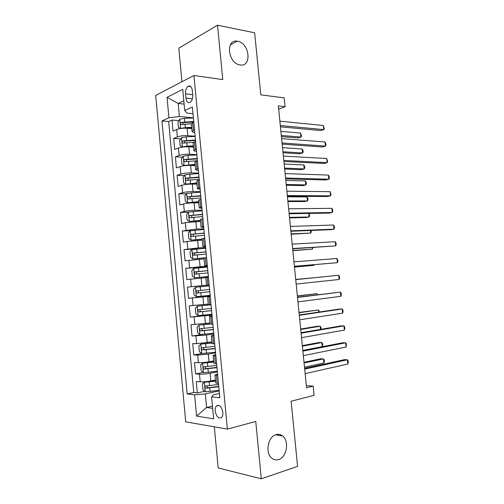 <?xml version="1.0" encoding="UTF-8"?>
<svg xmlns="http://www.w3.org/2000/svg" width="504" height="504" viewBox="0 0 504 504"><rect width="100%" height="100%" fill="white"/><g stroke="black" fill="none" stroke-linecap="round" stroke-linejoin="round"><path stroke-width="0.76" d="M276.154 434.618C278.517 433.976 280.671 434.423 282.624 435.973C289.51 440.975 286.789 457.361 278.592 459.566C276.072 460.335 273.779 459.843 271.694 458.104C264.877 452.8 268.071 436.414 276.154 434.618M237.693 41.259C249.719 43.023 252.126 67.41 240.005 64.934L239.91 64.921C228.003 63.473 225.25 38.984 237.227 41.183L237.693 41.259M222.818 412.24C221.521 406.35 219.379 404.277 216.386 406.022C215.441 407.194 215.057 408.901 215.227 411.144C216.506 417.041 218.66 419.108 221.684 417.337C222.617 416.172 222.995 414.471 222.818 412.24M214.332 426.831L218.188 467.958L261.299 478.8L297.574 466.402L291.123 401.222L314.093 395.344L313.167 386.159L306.331 385.604M155.698 95.413L185.711 421.842L227.398 429.112L193.939 75.512L155.698 95.413M193.939 75.512L222.768 79.6L217.514 25.2L178.813 48.151L181.963 81.743M217.514 25.2L254.659 32.785L260.801 94.847L284.193 97.883L285.081 106.728L278.347 105.928L306.552 387.771L313.167 386.159M191.772 128.627L187.11 128.249C183.028 128.048 179.55 128.457 176.683 129.484L173.004 131.059L171.977 120.034L178.826 120.645M195.13 136.206L187.803 135.671C183.721 135.494 180.243 135.904 177.37 136.899L173.685 138.417L180.684 138.896M173.685 138.417L174.712 149.461L178.41 148.031C181.289 147.086 184.766 146.683 188.849 146.815L193.511 147.099M195.256 165.614L190.6 165.432C186.518 165.369 183.034 165.766 180.142 166.622L176.425 167.914L175.398 156.838L182.568 157.185M197.001 184.181L192.352 184.092C188.269 184.099 184.779 184.489 181.875 185.258L178.145 186.411L177.112 175.304L184.464 175.512M198.752 202.784L194.103 202.797C190.027 202.879 186.53 203.257 183.613 203.937L179.865 204.952L178.832 193.819L186.392 193.876M200.51 221.439L185.359 222.667L181.591 223.537L180.552 212.379L188.338 212.279M202.274 240.137L187.11 241.447L183.324 242.172L182.284 230.983L190.84 230.693M204.038 258.886L185.056 260.851L184.017 249.637L199.502 248.781M205.808 277.679L186.795 279.575L185.749 268.336L207.434 266.679M210.218 296.226L188.54 298.343L187.494 287.078L209.16 284.962L201.877 285.661L201.172 278.088M188.54 298.343L210.193 295.955M208.291 304.07L189.239 305.865L190.285 317.161L211.926 314.313M210.067 322.976L190.984 324.702L192.037 336.029L202.054 334.492M211.856 341.926L196.629 343.646L192.742 343.589L193.794 354.942L201.65 353.562L215.504 352.214M213.646 360.927L209.021 361.79C204.958 362.483 201.417 362.792 198.406 362.723L194.5 362.521L195.558 373.899L203.162 372.399M185.535 93.832L185.932 98.078C186.537 101.84 187.954 103.251 190.178 102.306C192.03 100.813 192.881 98.305 192.73 94.796L192.32 90.493C191.715 86.776 190.323 85.365 188.143 86.266C186.247 87.765 185.377 90.285 185.535 93.832L192.717 94.695M219.391 393.479L213.406 394.827L211.586 396.812L219.801 397.776L192.371 107.012L184.735 110.515L186.946 113.104L193.007 113.702M211.586 396.812L213.652 418.824L196.579 416.109L194.607 394.815L187.16 393.945L161.986 120.954L168.928 117.766L167.032 97.303L182.75 89.378L184.735 110.515M217.35 371.826L210.099 373.275C206.042 374.012 202.495 374.315 199.471 374.195L195.558 373.899M215.435 379.978L210.823 380.942L210.099 373.275M215.561 352.857L208.303 354.142L197.694 355.087L193.794 354.942M213.778 333.931L206.514 335.059L192.037 336.029M211.995 315.057L190.285 317.161M207.39 266.2L200.107 266.748L199.395 259.195M205.626 247.489L198.337 247.886L197.631 240.351M203.862 228.829L196.566 229.068L195.867 221.552M202.11 210.212L194.809 210.294L194.103 202.797M200.359 191.64L193.051 191.57L192.352 184.092M198.607 173.118L191.299 172.891L190.6 165.432M196.869 154.64L189.548 154.255L188.849 146.815M171.977 120.034L168.657 121.533L193.763 392.503L197.322 392.906L204.706 391.287M210.823 380.942C206.76 381.704 203.213 382.007 200.189 381.849L196.264 381.496L197.322 392.906M187.494 287.078L201.877 285.661M185.749 268.336L200.107 266.748M184.017 249.637L198.337 247.886M182.284 230.983L196.566 229.068M180.552 212.379L184.313 211.428C187.23 210.779 190.732 210.401 194.809 210.294M178.832 193.819L182.574 192.723C185.478 191.993 188.975 191.608 193.051 191.57M177.112 175.304L180.835 174.069C183.727 173.25 187.217 172.853 191.299 172.891M175.398 156.838L179.103 155.459C181.982 154.552 185.466 154.155 189.548 154.255M194.525 129.843L192.037 131.443C192.144 131.96 193.064 132.319 194.777 132.527M193.801 122.17L191.325 123.839L192.037 131.443M195.615 141.366L193.114 142.865L193.832 150.494L196.339 149.052M197.429 160.606L194.909 161.948L195.628 169.59L198.154 168.317M199.25 179.897L196.711 181.068L197.429 188.735L199.975 187.627M201.071 199.238L198.513 200.246L199.238 207.931L201.802 206.987M202.904 218.629L200.327 219.467L201.052 227.172L203.635 226.397M204.737 238.071L202.142 238.738L202.866 246.462L205.468 245.858M206.571 257.563L203.956 258.061L204.687 265.803L207.308 265.369M208.417 277.099L205.783 277.433L206.514 285.195L209.154 284.93M210.262 296.692L207.61 296.856L210.244 296.497M207.61 296.856L208.341 304.637L211.006 304.548M212.115 316.336L209.444 316.323L212.064 315.794M209.444 316.323L210.181 324.129L212.858 324.211M213.973 336.029L211.283 335.847L213.891 335.147M211.283 335.847L212.02 343.671L214.717 343.923M215.838 355.774L213.123 355.414L215.718 354.545M213.123 355.414L213.86 363.258L216.581 363.686M217.703 375.575L214.969 375.039L217.558 373.993M214.969 375.039L215.712 382.901L218.453 383.506M184.136 104.101L178.196 103.459L179.418 116.506L168.928 117.766M193.391 117.816L179.418 116.506M261.299 478.8L255.767 421.464L227.398 429.112M278.674 109.21L285.081 106.728M183.821 100.762L178.196 103.459L167.032 97.303M212.455 406.079L206.59 407.471L212.669 408.322M219.146 390.846L205.323 393.914L206.59 407.471L196.579 416.109M168.657 121.533L161.986 120.954M196.56 151.408C194.846 151.244 193.933 150.942 193.832 150.494M198.349 170.339C196.629 170.226 195.728 169.974 195.628 169.59M200.138 189.321L197.429 188.735M201.934 208.347L199.238 207.931M203.729 227.424L201.052 227.172M205.537 246.551L202.866 246.462M207.346 265.721L204.687 265.803M209.154 284.943L206.514 285.195M193.763 392.503L187.16 393.945M194.607 394.815L205.323 393.914M280.438 126.825L320.79 130.567L323.726 129.604L280.306 125.509M323.303 125.483L324.248 128.803L323.726 129.604L323.303 125.483L279.871 121.155M193.41 117.974L184.496 118.333L179.815 119.183L177.956 121.93L178.466 127.449L180.678 128.419L185.359 127.594L191.652 127.323M180.678 128.419L181.037 128.451M185.119 128.173L191.703 127.884M281.415 136.59L298.261 137.945L300.989 137.05L300.586 133.075L280.892 131.361M193.738 121.483L181.012 122.403C180.136 123.512 180.237 124.242 181.314 124.595L191.318 123.808M182.574 124.324L183.242 122.598L193.794 122.069M281.301 135.437L300.989 137.05L301.568 136.256L300.586 133.075M282.171 144.131L322.478 146.998L325.426 146.11L282.051 142.966M324.998 141.983L325.773 143.602L325.943 145.253L325.426 146.11L324.998 141.983L281.616 138.6M283.903 161.475L324.173 163.46L327.127 162.653L283.802 160.461M326.705 158.514L327.638 161.734L327.127 162.653L326.705 158.514L283.368 156.083M285.642 178.863L325.868 179.959L328.835 179.229L285.56 178M328.406 175.083L329.169 176.602L329.339 178.252L328.835 179.229L328.406 175.083L285.119 173.609M287.387 196.289L327.562 196.497L330.542 195.842L287.318 195.577M330.12 191.684L331.046 194.809L330.542 195.842L330.12 191.684L286.877 191.18M195.149 136.445L186.228 136.868L181.541 137.674L179.67 140.345L180.186 145.877L182.41 146.935L187.097 146.147L193.391 145.832M182.41 146.935L183.387 146.992M185.365 146.828L193.442 146.336M283.034 152.775L299.861 153.789L302.602 152.964L302.198 148.982L282.524 147.672M195.483 139.961L182.713 140.937C181.868 142.034 181.976 142.764 183.047 143.123L193.504 142.292M184.338 142.865L185.1 141.044L195.533 140.484M282.933 151.761L302.602 152.964L303.175 152.113L303.017 150.526L302.198 148.982M196.894 154.967L187.973 155.44L183.273 156.208L181.396 158.804L181.912 164.354L184.143 165.488L195.143 164.392M184.143 165.488L186.039 165.564M186.259 165.545L195.18 164.827M284.659 168.998L301.468 169.672L304.214 168.916L303.811 164.928L284.161 164.021M197.228 158.489L184.42 159.516C183.601 160.606 183.721 161.33 184.779 161.696L197.045 160.738M186.108 161.45L186.833 159.566L197.272 158.943M284.571 168.116L304.214 168.916L304.788 168.015L304.624 166.421L303.811 164.928M198.645 173.534L185.012 174.787L183.122 177.314L183.639 182.876L185.882 184.092L196.894 182.996M185.882 184.092L196.925 183.368M286.285 185.258L303.08 185.585L305.84 184.905L305.43 180.904L285.799 180.407M198.979 177.068L186.127 178.139C185.34 179.222 185.472 179.947 186.518 180.312L199.193 179.298M187.898 180.079L188.572 178.132L199.017 177.452M286.209 184.508L305.84 184.905L306.401 183.941L306.243 182.347L305.43 180.904M200.403 192.144L186.751 193.41L184.848 195.867L185.371 201.442L187.62 202.74L198.645 201.65M187.62 202.74L198.677 201.953M287.916 201.556L304.693 201.531L307.459 200.92L307.056 196.913L287.444 196.825M200.737 195.684L187.847 196.812C187.085 197.889 187.23 198.607 188.263 198.979L200.951 197.921M189.699 198.759L190.317 196.749L200.768 196.006M287.853 200.932L307.459 200.92L308.02 199.905L307.862 198.305L307.056 196.913M289.139 213.753L329.269 213.072L332.262 212.493L289.082 213.192M331.827 208.328L332.583 209.74L332.753 211.397L332.262 212.493L331.827 208.328L288.641 208.788M202.161 210.798L188.496 212.083L186.587 214.471L187.104 220.059L189.365 221.439L200.409 220.343M189.365 221.439L200.428 220.582M289.548 217.879L306.312 217.514L309.091 216.972L308.725 213.419M202.501 214.351L189.567 215.529C188.836 216.594 188.987 217.319 190.014 217.69L202.709 216.594M191.52 217.476L192.062 215.403L202.52 214.603M289.498 217.394L309.091 216.972L309.645 215.901L308.952 213.419M290.89 231.254L330.977 229.685L333.976 229.181L290.846 230.851M333.547 225.011L334.297 226.359L334.467 228.029L333.976 229.181L333.547 225.011L290.405 226.435M203.925 229.503L190.241 230.807L188.326 233.113L188.849 238.713L191.117 240.181L202.173 239.091M191.117 240.181L202.186 239.255M291.186 234.247L310.716 233.062L310.458 230.492M204.265 233.062L191.293 234.291C190.588 235.349 190.745 236.074 191.766 236.452L204.473 235.311M193.36 236.244L193.454 234.209L193.813 234.108L204.284 233.251M291.154 233.894L310.716 233.062L311.27 231.934L311.119 230.46M292.641 248.806L335.702 245.908L292.616 248.554M335.267 241.725L336.011 243.023L336.181 244.692L335.702 245.908L335.267 241.725L292.175 244.125M205.695 248.252L191.993 249.568L190.065 251.805L190.594 257.424L192.874 258.968L205.241 257.764M192.874 258.968L204.208 257.96M292.83 250.646L312.354 249.184L312.19 247.596M206.035 251.824L193.026 253.102C192.345 254.155 192.515 254.873 193.523 255.257L206.243 254.073M195.243 255.056C194.475 254.394 194.45 253.701 195.174 252.977L206.042 251.943M292.805 250.431L312.354 249.184L312.852 247.558M294.405 266.389L337.422 262.672L294.393 266.295M336.993 258.476L337.73 259.718L337.901 261.393L337.422 262.672L336.993 258.476L293.952 261.859M207.472 267.051L193.75 268.38L191.816 270.541L192.339 276.173L194.632 277.805L208.36 276.469M194.632 277.805L208.36 276.501M294.475 267.082L313.992 265.337L313.929 264.745M207.806 270.629L194.758 271.958C194.109 272.998 194.286 273.716 195.287 274.107L208.02 272.885M197.19 273.911C196.258 273.344 196.163 272.632 196.907 271.782L207.812 270.679M294.462 267L313.992 265.337L314.263 264.713M295.728 279.632L338.719 275.266L339.154 279.468L296.176 284.08M295.728 279.607L338.719 275.266L339.457 276.457L339.627 278.132L339.154 279.468M195.514 287.242L209.248 285.894L195.514 287.242L193.567 289.327L194.09 294.972L196.396 296.686L210.137 295.331M315.239 277.628L295.709 279.437M209.582 289.479L196.503 290.858C195.88 291.892 196.062 292.61 197.051 293.007L209.796 291.747M209.796 291.721L199.307 292.774C198.085 292.427 197.864 291.715 198.639 290.644L196.503 290.858M315.321 277.622L295.709 279.455M297.511 297.448L340.452 292.093L340.887 296.308L297.959 301.909M297.492 297.266L340.452 292.093L341.183 293.227L341.353 294.909L340.887 296.308M211.018 304.712L197.278 306.149L195.325 308.158L195.848 313.816L198.167 315.617L211.919 314.244M197.278 306.149L211.025 304.781M316.984 294.84L316.865 293.693L297.36 295.93M211.365 308.379L198.248 309.809C197.65 310.836 197.839 311.548 198.828 311.957L211.579 310.647M211.573 310.558L201.071 311.667C199.868 311.327 199.634 310.615 200.378 309.544L198.248 309.809M317.633 294.764L316.865 293.693L297.373 296.087M299.3 315.302L342.191 308.958L342.626 313.179L299.748 319.775M299.263 314.969L339.129 309.084L342.191 308.958L342.909 310.036L343.085 311.718L342.626 313.179M210.155 323.877L199.048 325.099L197.083 327.033L197.612 332.709L199.937 334.593L213.709 333.207M199.048 325.099L210.168 324.015M318.73 312.096L318.515 309.947L299.017 312.467M213.154 327.323L200.006 328.803C199.427 329.818 199.622 330.536 200.598 330.945L213.368 329.603M213.356 329.44L202.847 330.611L201.701 329.332M319.391 312.001L318.515 309.947L299.042 312.764M301.09 333.207L343.93 325.861L344.364 330.095L301.537 337.686M301.039 332.709L340.861 325.912L343.93 325.861L344.648 326.882L344.818 328.57L344.364 330.095M211.957 343.016L200.825 344.1L211.938 342.808M200.775 344.15L198.847 345.958L199.382 351.647L201.657 353.569L200.825 344.1M320.481 329.389L320.166 326.233L317.312 326.277L300.674 329.036M214.943 346.317L201.764 347.848C201.203 348.856 201.411 349.568 202.381 349.99L215.164 348.604M215.139 348.371L204.624 349.606L203.477 348.396M320.928 329.314L320.935 327.216L320.166 326.233L300.718 329.471M302.885 351.149L345.675 342.802L346.109 347.042L303.332 355.641M302.822 350.494L342.594 342.77L345.675 342.802L346.387 343.766L346.109 347.042M213.727 361.79L202.602 363.151L200.617 364.934L201.153 370.635L203.496 372.689L217.3 371.272M202.602 363.151L213.753 362.067M302.81 350.406L322.232 346.639L321.817 342.55L318.956 342.525L302.337 345.643M216.739 365.362L203.528 366.937C202.992 367.933 203.207 368.651 204.164 369.079L216.959 367.649M216.928 367.347L206.407 368.644L205.26 367.498M322.232 346.639L322.749 345.114L322.585 343.482L321.817 342.55L302.394 346.216M304.687 369.13L347.42 359.78L347.861 364.033L305.134 373.634M304.605 368.317L344.326 359.667L347.42 359.78L348.125 360.688L348.302 362.382L347.861 364.033M215.517 380.816L204.385 382.246L202.394 383.954L202.923 389.668L205.279 391.81L219.101 390.38M204.385 382.246L215.548 381.169M304.492 367.202L323.889 363.006L323.474 358.911L320.607 358.804L304 362.288M218.541 384.451L205.292 386.077C204.782 387.066 205.002 387.778 205.953 388.219L218.761 386.744M218.723 386.373L208.196 387.734L207.049 386.637M323.889 363.006L324.4 361.418L324.236 359.787L323.474 358.911L304.07 363M209.021 361.79L208.303 354.142M207.232 342.682L206.514 335.059M205.443 323.631L204.731 316.021M203.66 304.624L202.948 297.032M187.803 135.671L187.11 128.249M177.37 136.899L176.683 129.484M200.189 381.849L199.471 374.195M198.406 362.723L197.694 355.087M196.629 343.646L195.917 336.029M194.853 324.614L194.147 317.016M193.089 305.632L192.383 298.053M191.325 286.7L190.619 279.134M189.567 267.807L188.861 260.266M187.809 248.97L187.11 241.447M186.058 230.177L185.359 222.667M184.313 211.428L183.613 203.937M182.574 192.723L181.875 185.258M180.835 174.069L180.142 166.622M179.103 155.459L178.41 148.031M193.353 130.322L192.635 122.667M195.161 149.493L194.437 141.819M196.976 168.708L196.251 161.015M198.79 187.973L198.066 180.262M200.611 207.289L199.88 199.559M202.438 226.655L201.707 218.906M204.265 246.072L203.534 238.298M206.098 265.539L205.367 257.746M207.938 285.056L207.201 277.244M209.784 304.618L209.047 296.787M211.63 324.236L210.893 316.386M213.482 343.904L212.745 336.029M215.34 363.623L214.597 355.729M217.205 383.393L216.462 375.48M192.364 98.822L185.932 98.078M179.771 119.253L180.621 128.394M185.031 124.072L185.359 127.594M184.496 118.333L184.823 121.855M183.368 122.573L181.106 122.371M181.497 137.737L182.353 146.903M186.77 142.619L187.097 146.147M186.228 136.868L186.562 140.389M185.1 141.044L182.839 140.893M183.223 156.272L184.086 165.463M188.515 161.211L188.843 164.745M187.973 155.44L188.301 158.974M186.833 159.566L184.571 159.466M184.962 174.85L185.819 184.061M190.26 179.846L190.594 183.393M189.718 174.063L190.046 177.61M188.572 178.132L186.31 178.076M186.701 193.473L187.564 202.709M192.011 198.532L192.345 202.085M191.463 192.736L191.797 196.283M190.317 196.749L188.055 196.736M188.446 212.146L189.309 221.407M193.763 217.256L194.097 220.821M193.221 211.447L193.555 215.006M192.062 215.403L189.806 215.441M190.191 230.863L191.06 240.143M195.527 236.036L195.861 239.608M194.979 230.208L195.313 233.78M193.813 234.108L191.558 234.196M191.948 249.625L192.811 258.93M197.291 254.86L197.625 258.439M196.743 249.02L197.077 252.599M195.571 252.863L193.316 252.995M193.7 268.437L194.576 277.767M199.055 273.729L199.395 277.32M198.507 267.87L198.847 271.461M197.329 271.662L195.073 271.845M195.464 287.293L196.339 296.642M200.831 292.641L201.165 296.245M200.283 286.776L200.617 290.373M199.307 292.774L197.051 293.007M197.228 306.199L198.103 315.573M202.608 311.611L202.948 315.214M202.054 305.726L202.394 309.33M201.071 311.667L198.828 311.957M198.998 325.149L199.88 334.549M204.391 330.618L204.731 334.234M203.837 324.721L204.177 328.337M202.847 330.611L200.598 330.945M206.174 349.681L206.514 353.304M205.619 343.766L205.96 347.388M204.624 349.606L202.381 349.99M202.551 363.195L203.433 372.639M207.969 368.783L208.309 372.418M207.409 362.855L207.749 366.49M206.407 368.644L204.164 369.079M204.334 382.29L205.222 391.759M209.765 387.941L210.105 391.583M209.204 382.001L209.544 385.642M208.196 387.734L205.953 388.219M282.624 435.973L275.644 434.788M219.038 405.392L216.386 406.022M190.814 86.612L188.143 86.266M237.227 41.183L230.284 44.944M183.242 122.598L181.012 122.403M184.93 141.082L182.713 140.937M186.625 159.617L184.42 159.516M188.32 178.196L186.127 178.139M190.027 196.818L187.847 196.812M191.734 215.492L189.567 215.529M193.454 234.209L191.293 234.291M195.174 252.97L193.026 253.102M196.9 271.782L194.758 271.958M201.411 328.595L200.006 328.803M202.797 347.672L201.764 347.848M204.378 366.773L203.528 366.937M206.042 385.913L205.292 386.077"/></g></svg>
